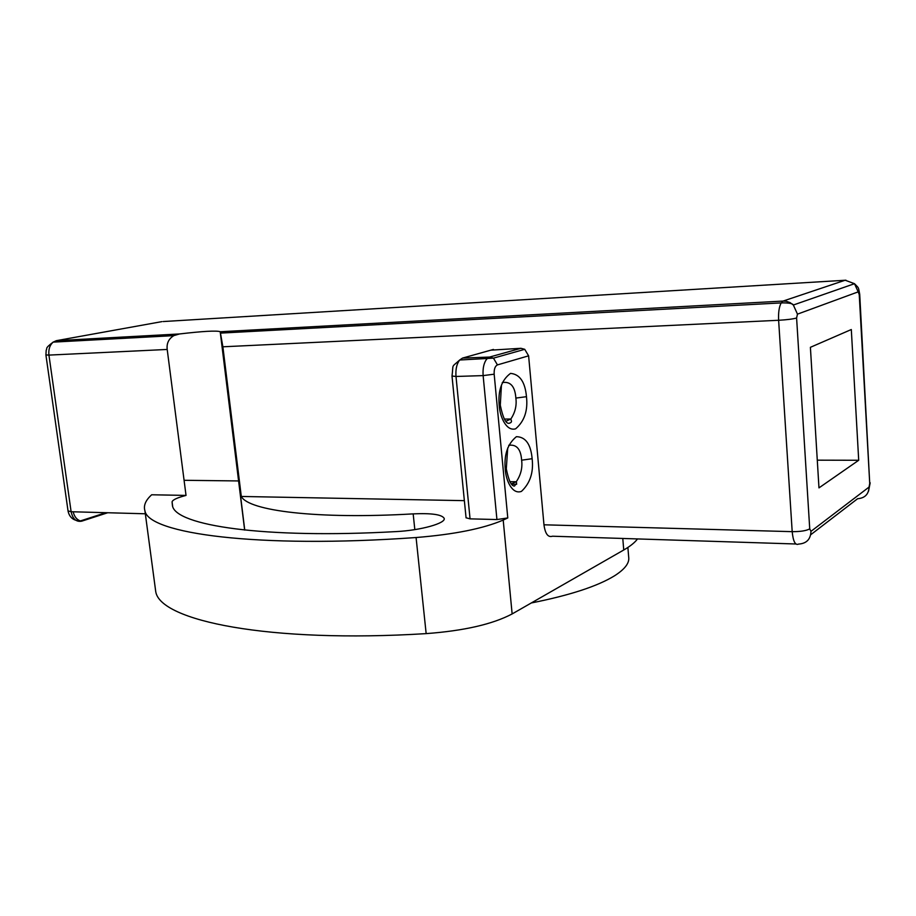 <?xml version="1.0" encoding="UTF-8"?>
<svg xmlns="http://www.w3.org/2000/svg" width="916" height="916" viewBox="0 0 916 916"><rect width="100%" height="100%" fill="white"/><g stroke="black" fill="none" stroke-linecap="round" stroke-linejoin="round"><path stroke-width="1.37" d="M464.366 500.651L241.297 496.461C248.488 510.796 316.925 519.498 413.173 513.876C431.516 513.052 441.833 514.529 444.145 518.296C446.344 523.185 420.696 530.421 395.998 531.601C263.224 539.02 175.849 525.452 172.46 505.827L172.071 501.865C172.632 499.827 177.28 497.686 186.028 495.419L151.678 494.777C145.598 500.273 143.343 505.598 144.923 510.75C148.083 533.524 257.11 548.856 416.082 537.532C454.256 534.429 483.293 528.612 503.205 520.07L507.785 517.941L496.93 519.555L470.057 518.857L466.061 517.78M637.513 538.929C634.88 542.535 630.288 546.222 623.739 550.001L512.136 613.938C492.602 624.243 463.943 630.803 426.158 633.62C268.709 643.387 159.762 620.693 155.72 591.518L155.056 586.595M810.397 347.313L818.973 487.885L858.704 460.267L851.308 329.531L810.397 347.313M795.867 543.99L552.497 536.215C548.054 537.658 545.215 533.856 543.967 524.799L528.612 355.832L524.719 349.305L520.929 348.298L490.827 350.164M499.243 405.845C499.93 416.345 506.101 431.631 515.628 428.825C524.433 421.245 528.04 410.528 526.471 396.685C525.131 382.006 519.807 374.232 510.521 373.385C501.579 379.991 497.823 390.811 499.243 405.845L500.285 405.147L501.441 385.315M532.139 458.71C530.822 444.214 525.566 436.875 516.406 436.68C507.59 443.871 503.869 454.874 505.277 469.702C505.953 480.087 512.033 494.835 521.444 491.388C530.135 483.247 533.696 472.347 532.139 458.71L521.628 460.198C520.872 449.115 516.567 444.145 508.712 445.313M497.445 364.9L493.461 358.145L489.625 357.057L486.843 358.969C483.877 362.667 482.64 368.209 483.133 375.606L494.171 374.186C493.953 369.194 495.041 366.091 497.445 364.9L528.612 355.832M241.297 496.461L222.874 346.798L778.623 320.279C787.119 319.787 793.119 319.02 796.599 317.989L797.47 314.142L858.2 291.861L854.491 283.697L845.17 280.227L783.111 301.066L220.218 331.741L222.874 346.798M179.49 333.962L56.38 340.672L53.174 342.126C49.762 345.103 48.353 349.42 48.937 355.099L167.204 349.454C166.483 343.374 168.704 338.76 173.845 335.611L179.49 333.962C202.734 331.237 216.302 330.481 220.195 331.672L244.641 530.066L220.195 331.672M167.204 349.454L186.028 495.419M511.346 483.923L516.258 481.747C520.838 475.003 522.624 467.813 521.628 460.198M505.85 421.303L510.853 419.001C515.17 412.475 516.842 405.502 515.868 398.082C515.021 386.38 510.475 381.205 502.254 382.567M500.296 405.215C502.815 417.341 505.643 423.387 508.758 423.352C511.036 422.86 511.884 421.944 511.3 420.581L510.853 419.001L504.281 419.093M184.082 480.293L238.71 480.946M511.597 484.209L516.67 484.278M858.704 460.267L817.278 460.175M627.884 547.459L628.674 556.985C629.681 562.882 624.964 569.157 614.487 575.821C597.484 586.274 569.752 595.32 531.291 602.968M172.071 501.865L172.655 506.342M416.082 537.532L426.158 633.62M107.733 512.742L81.742 521.158C76.268 522.166 72.73 519.029 71.116 511.735L48.937 355.099L45.903 354.916M73.177 511.792C74.299 516.578 76.681 519.624 80.345 520.941L81.742 521.158M163.162 321.55L845.96 280.204M797.47 314.142L793.348 305.017C792.787 303.459 788.733 302.761 781.176 302.91L783.111 301.066L786.294 301.284L790.084 302.612L793.348 305.017L854.491 283.697C859.128 288.62 858.155 286.261 859.712 294.276L859.242 294.62L858.2 291.861M859.712 294.276L869.731 483.465L859.242 294.62M796.599 317.989L809.733 528.853L810.969 531.36C810.649 539.306 806.515 543.554 798.569 544.081C795.294 545.57 793.164 541.425 792.191 531.658L543.967 524.799M869.731 483.465L869.066 487.06L810.969 531.36M220.481 333.115L781.176 302.91C779.115 306.791 778.257 312.585 778.623 320.279L792.191 531.658C800.527 531.681 806.378 530.753 809.733 528.853M810.74 534.726L857.616 498.716C864.899 498.121 868.712 494.239 869.066 487.06M622.788 538.459L623.739 550.001M512.136 613.938L503.205 520.07M507.785 517.941L494.171 374.186M470.057 518.857L455.996 376.465L483.133 375.606L496.93 519.555M520.929 348.298L489.625 357.057L462.488 358.099L459.695 359.999C456.718 363.801 455.481 369.297 455.996 376.465L452 376.029M524.719 349.317L493.461 358.145L459.695 359.999C450.741 368.163 453.672 363.125 452.012 376.087L466.072 517.872M462.488 358.099L493.438 349.431M413.173 513.876L414.822 529.62M52.83 342.286L56.38 340.672L161.926 321.619M145.335 513.784L71.116 511.735L68.036 510.899M507.727 447.935L506.296 468.832L505.277 469.702M515.868 398.082L526.471 396.685M155.72 591.518L144.923 510.75M105.844 512.697L80.345 520.941C73.52 520.78 69.421 517.471 68.047 511.014L45.915 354.961L46.201 350.141C47.804 348.091 44.014 348.95 53.174 342.126L173.811 335.634M870.177 482.812L868.528 491.194M244.755 530.078L220.527 333.298M506.308 468.923C508.678 480.511 511.403 486.224 514.483 486.053L516.635 483.201L516.258 481.747L509.834 481.69"/></g></svg>
